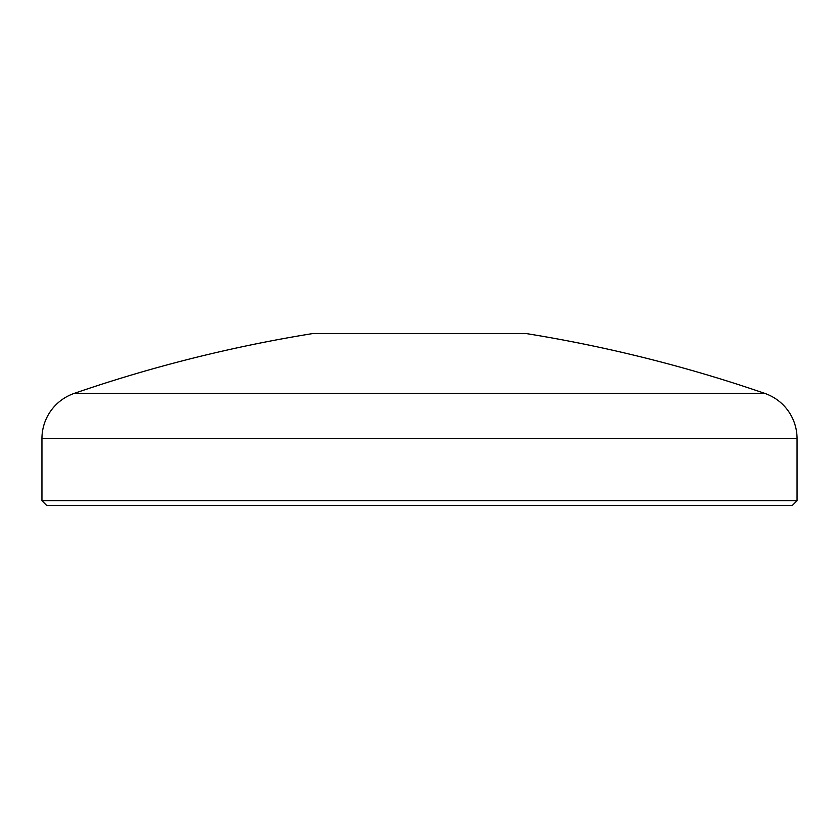 <?xml version="1.0" encoding="UTF-8"?>
<svg xmlns="http://www.w3.org/2000/svg" width="839" height="839" viewBox="0 0 839 839"><rect width="100%" height="100%" fill="white"/><g stroke="black" fill="none" stroke-linecap="round" stroke-linejoin="round"><path stroke-width="1.26" d="M797.05 500.726L792.268 505.498L46.732 505.498L41.95 500.726L797.05 500.726L797.05 438.598A47.792 47.792 0 0 0 764.822 393.407A1433.736 1433.736 0 0 0 525.854 333.502L313.146 333.502A1433.736 1433.736 0 0 0 74.178 393.407L764.822 393.407M41.95 500.726L41.95 438.598A47.792 47.792 0 0 1 74.178 393.407M41.95 438.598L797.05 438.598"/></g></svg>
